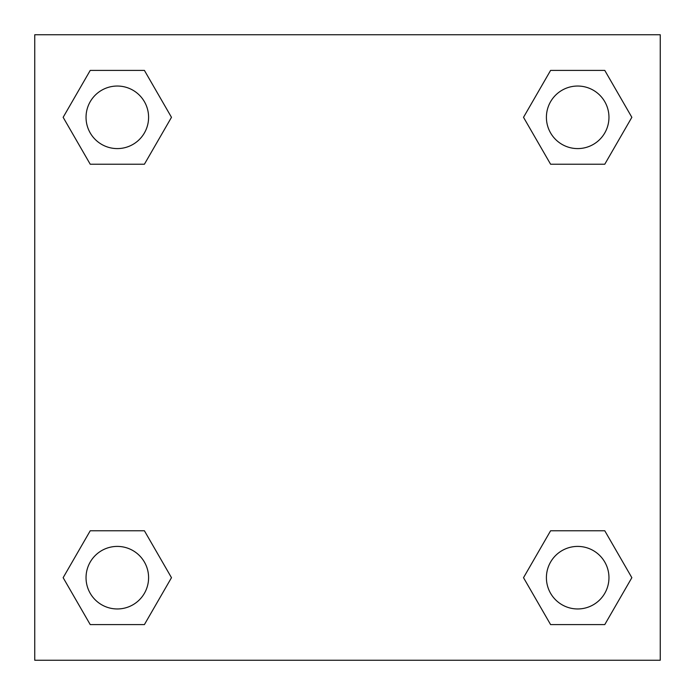 <?xml version="1.0" encoding="UTF-8"?>
<svg xmlns="http://www.w3.org/2000/svg" width="695" height="695" viewBox="0 0 695 695"><rect width="100%" height="100%" fill="white"/><g stroke="black" fill="none" stroke-linecap="round" stroke-linejoin="round"><path stroke-width="1.04" d="M604.772 164.228L550.596 164.228L604.772 164.228L631.851 117.316L604.772 164.228L550.596 164.228L523.517 117.316L550.596 70.404L523.517 117.316M90.228 70.404L144.404 70.404L90.228 70.404L144.404 70.404L171.483 117.316L144.404 164.228L90.228 164.228L144.404 164.228L90.228 164.228L63.149 117.316L90.228 70.404L63.149 117.316M90.228 530.772L144.404 530.772L90.228 530.772L63.149 577.684L90.228 530.772L144.404 530.772L171.483 577.684L144.404 624.596L90.228 624.596L144.404 624.596L90.228 624.596L63.149 577.684M574.696 530.772L550.596 530.772L574.696 530.772L550.596 530.772L523.517 577.684L550.596 530.772L604.772 530.772L550.596 530.772L604.772 530.772L631.851 577.684L604.772 624.596L550.596 624.596L604.772 624.596L550.596 624.596L523.517 577.684M660.25 34.75L34.75 34.75L34.75 660.25L660.25 660.25L660.25 34.75M550.596 70.404L604.772 70.404L550.596 70.404L604.772 70.404L631.851 117.316M608.959 577.684A31.275 31.275 0 0 0 562.047 550.596A31.275 31.275 0 0 0 562.047 604.772A31.275 31.275 0 0 0 608.959 577.684M148.591 577.684A31.275 31.275 0 0 0 101.679 550.596A31.275 31.275 0 0 0 101.679 604.772A31.275 31.275 0 0 0 148.591 577.684M608.959 117.316A31.275 31.275 0 0 0 562.047 90.228A31.275 31.275 0 0 0 562.047 144.404A31.275 31.275 0 0 0 608.959 117.316M148.591 117.316A31.275 31.275 0 0 0 101.679 90.228A31.275 31.275 0 0 0 101.679 144.404A31.275 31.275 0 0 0 148.591 117.316M120.304 530.772L144.404 530.772M574.696 164.228L550.596 164.228M144.404 164.228L120.304 164.228"/></g></svg>
